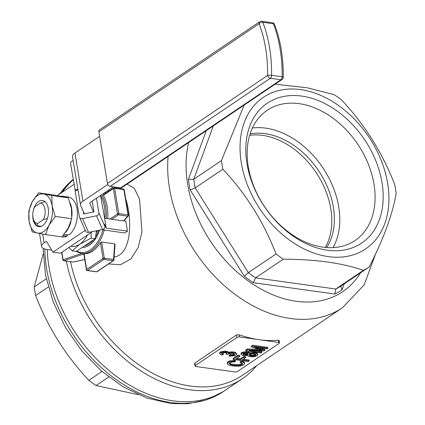 <?xml version="1.0" encoding="UTF-8"?>
<svg xmlns="http://www.w3.org/2000/svg" width="425" height="425" viewBox="0 0 425 425"><rect width="100%" height="100%" fill="white"/><g stroke="black" fill="none" stroke-linecap="round" stroke-linejoin="round"><path stroke-width="0.64" d="M138.316 394.676L96.087 385.539A108.386 77.398 56 0 1 88.836 380.322C65.625 355.592 47.903 327.335 35.663 295.556A108.386 77.398 56 0 1 34.239 286.939L43.143 254.187M108.742 376.996L96.087 385.539M46.261 278.827L34.239 286.939M48.28 287.04L35.663 295.556M101.957 371.466L88.836 380.322M73.249 179.78A130.066 92.878 56 0 0 62.31 192.243A130.066 92.878 -124 0 1 73.249 179.78M47.287 249.496A130.066 92.878 56 0 0 112.853 373.671A130.066 92.878 56 0 0 225.925 389.826A130.066 92.878 -124 0 1 112.853 373.671A130.066 92.878 -124 0 1 47.287 249.496M41.299 226.286L37.081 225.702L37.506 223.577L43.18 219.746L47.435 218.434M45.358 201.546L40.412 203.044A10.37 6.109 97.9 0 1 44.976 209.249A10.37 6.109 97.9 0 1 43.18 219.746M37.506 223.577A10.37 6.109 97.9 0 1 33.57 219.72L34.361 221.786A13.196 7.772 -82.1 0 0 37.081 225.702M40.412 203.044L34.738 206.874A10.37 6.109 97.9 0 0 33.57 219.72M70.789 246.256A28.273 16.66 -82.1 0 0 79.741 244.216A28.273 16.66 -82.1 0 0 87.502 234.977M98.632 230.339A26.392 15.55 97.9 0 1 95.519 236.969M93.537 239.817A26.392 15.55 97.9 0 1 84.639 245.825M97.298 230.61A24.507 14.439 97.9 0 1 96.108 233.33M96.523 230.764L95.248 238.664L76.303 251.451L72.287 250.893L68.924 247.515M91.014 232.608L91.232 238.106L79.741 244.216L72.287 250.893M95.248 238.664L91.232 238.106M51.712 250.113L47 249.454A13.196 4.988 -9.4 0 1 41.639 246.442A13.196 4.988 -9.4 0 1 44.099 242.818L46.394 241.267L52.939 252.163L85.266 230.345M84.341 213.823L80.612 205.296A13.196 4.988 -9.4 0 1 80.474 204.839A13.196 4.988 -9.4 0 1 82.933 201.211L107.753 184.461M113.316 186.846L90.477 202.263A3.772 1.424 170.6 0 0 89.776 203.299A3.772 1.424 170.6 0 0 89.813 203.432L93.543 211.953M99.641 136.34L74.954 153.005A13.196 4.988 170.6 0 0 72.494 156.628L80.474 204.839M74.003 184.354L57.359 195.585M52.939 252.163L60.483 253.21L92.544 231.572M99.578 129.832A2.826 2.019 56 0 0 98.897 131.856L259.091 23.736A2.826 2.019 -124 0 1 259.771 21.707L99.578 129.832M259.771 21.707A2.826 2.826 0 0 1 261.742 21.25A2.826 1.668 97.9 0 1 262.82 22.291A2.826 1.573 158.8 0 0 259.091 23.736A105.559 62.193 97.9 0 1 267.638 75.384L107.451 183.51A2.826 2.019 56 0 0 110.139 186.405L270.332 78.285A2.826 2.019 -124 0 1 267.638 75.384A2.826 0.489 0.6 0 1 271.596 75.326A2.826 1.668 97.9 0 1 270.332 78.285L280.888 79.751L120.7 187.877A2.826 2.019 56 0 0 121.853 187.637L282.046 79.512A2.826 2.019 -124 0 1 280.888 79.751A2.826 1.668 -82.1 0 0 282.158 76.797A2.826 0.489 0.6 0 1 283.289 77.196A2.826 2.826 0 0 1 282.046 79.512M120.7 187.877L110.139 186.405M107.451 183.51L98.897 131.856M75.267 190.66L70.624 163.933A2.826 2.603 156.4 0 1 72.957 160.788L73.174 160.746M77.892 189.242L74.912 189.842M96.459 198.225L98.85 212.654A2.826 2.603 156.4 0 1 96.517 215.799L82.53 218.636A2.826 2.603 156.4 0 1 79.342 216.617L75.055 190.703L78.035 190.102M83.21 211.23L83.661 213.961L93.962 211.868L92.183 201.11M79.512 217.191L85.526 230.934A2.826 2.603 -23.6 0 0 88.543 232.385L102.531 229.548A2.826 2.603 -23.6 0 0 104.863 226.403L104.492 224.166L106.245 228.172L127.479 231.131L124.743 232.974L101.894 229.675M127.479 231.131L125.843 221.228L104.603 218.275L100.56 195.458M107.312 190.899L108.827 191.107M120.307 187.823L120.445 188.631M104.603 218.275L106.245 228.172M106.091 192.955L104.577 192.743M67.155 234.674L67.378 236.024L62.857 235.854M63.808 234.68L69.413 234.648A20.172 11.884 -82.1 0 0 77.435 212.898A20.172 11.884 -82.1 0 0 68.138 197.009L62.709 196.249A20.172 11.884 97.9 0 1 65.36 197.173M60.802 196.244A20.172 11.884 97.9 0 1 62.709 196.249M70.13 203.054A20.172 11.884 97.9 0 1 71.889 216.219M71.065 221.181A20.172 11.884 97.9 0 1 65.487 232.454M61.992 236.879L62.576 236.959A20.172 11.884 -82.1 0 0 67.378 236.024M55.245 216.421L48.955 225.319A19.794 11.661 -82.1 0 0 52.105 205.79L55.245 216.421L71.724 218.716L68.26 228.007L61.97 236.906L45.491 234.611L32.273 231.928L29.134 221.292A19.794 11.661 -82.1 0 0 37.469 233.07A19.794 11.661 -82.1 0 0 48.955 225.319L45.491 234.611M32.783 213.701A13.196 7.772 -82.1 0 0 38.797 226.61A13.196 7.772 -82.1 0 0 48.275 208.372A13.196 7.772 -82.1 0 0 42.436 200.472A13.196 7.772 -82.1 0 0 33.123 211.246M52.105 205.79A19.794 11.661 -82.1 0 0 43.77 194.007A19.794 11.661 -82.1 0 0 32.284 201.758A19.794 11.661 -82.1 0 0 29.134 221.292L28.82 211.05L32.284 201.758L38.579 192.865L51.792 195.548L52.105 205.79M71.724 218.716L71.411 208.478L68.271 197.843L55.059 195.16L38.579 192.865M68.271 197.843L51.792 195.548M275.113 84.192L307.355 87.821L334.337 94.733A108.386 77.398 -124 0 1 341.583 99.949C364.793 124.679 382.516 152.936 394.756 184.716A108.386 77.398 -124 0 1 396.18 193.333C392.562 214.327 383.578 238.866 369.229 266.942A108.386 77.398 -124 0 1 363.407 270.342L335.729 289.021L334.842 294.042A112.157 80.091 56 0 0 342.013 289.861L344.229 283.82M213.292 125.917L193.763 179.27A108.386 77.398 56 0 0 195.187 187.882L248.359 272.648A108.386 77.398 56 0 0 255.606 277.865L335.729 289.021A108.386 77.398 56 0 0 341.551 285.627L369.229 266.942M244.205 105.055L221.441 160.586L193.763 179.27L188.429 179.334A112.157 80.091 56 0 0 190.188 189.943L195.187 187.882L222.865 169.198C245.916 193.683 263.638 221.94 276.038 253.969L248.359 272.648L244.327 276.261A112.157 80.091 56 0 0 253.258 282.683L255.606 277.865L283.284 259.186C315.446 259.261 342.157 262.979 363.407 270.342M114.128 257.045C132.6 254.256 131.904 216.915 125.816 199.352M127.038 184.142L134.327 188.381L139.522 199.022L141.961 231.901L138.215 247.456L130.842 258.974L120.381 264.77L108.561 263.952M73.419 261.954A0.94 0.563 -102.2 0 1 73.265 262.023A0.94 0.563 -102.2 0 1 73.1 262.018A0.94 0.558 97.9 0 1 72.935 262.039A0.94 0.558 97.9 0 1 72.787 261.975M114.649 243.844L113.533 259.457A0.94 0.558 97.9 0 1 113.13 260.69A0.94 0.675 56 0 0 113.512 260.61A0.94 0.675 56 0 0 113.751 260.153A0.94 0.489 -175.9 0 0 113.927 259.893A0.94 0.489 -175.9 0 0 113.533 259.457L104.306 258.172A0.94 0.356 170.6 0 0 103.004 258.437L100.401 242.707L101.633 242.032L114.649 243.844L114.856 244.72M84.134 253.842L86.599 269.508A0.94 0.356 170.6 0 0 86.424 269.769A0.94 0.94 0 0 0 87.221 270.55A0.94 0.558 -82.1 0 0 87.492 270.475A0.94 0.675 -124 0 1 86.599 269.508L103.004 258.437A0.94 0.675 56 0 0 103.902 259.404A0.94 0.558 -82.1 0 0 104.306 258.172L101.633 242.032M283.284 259.186A108.386 77.398 -124 0 1 276.038 253.969M168.125 156.405A127.24 90.86 -124 0 0 225.834 286.971A127.24 90.86 -124 0 0 342.47 307.748L242.388 375.302A127.24 90.86 -124 0 1 70.513 261.699M279.512 342.848L279.108 340.404L278.386 340.239A127.24 90.86 -124 0 1 259.133 339.687L278.747 342.417A1.886 0.712 -9.4 0 1 279.512 342.848A1.886 0.712 -9.4 0 1 279.161 343.363L237.596 371.418A1.886 0.712 -9.4 0 1 234.993 371.944L195.771 366.488A1.886 0.712 -9.4 0 1 195.006 366.058L194.602 363.609L194.937 363.008L195.357 365.537L236.922 337.482A1.886 0.712 -9.4 0 1 239.525 336.956L259.133 339.687A127.24 90.86 -124 0 1 239.163 334.778L239.525 336.956M239.163 334.778L236.502 334.958L194.937 363.008M222.865 169.198A108.386 77.398 -124 0 1 221.441 160.586M301.739 96.077A84.352 60.233 -124 0 1 379.334 219.783A84.352 60.233 -124 0 1 262.406 203.506A84.352 60.233 -124 0 1 301.739 96.077M387.658 183.308A91.423 65.285 56 0 0 299.083 89.42A91.423 65.285 56 0 0 242 166.579A91.423 65.285 56 0 0 329.906 256.827A91.423 65.285 56 0 0 387.658 183.308M341.551 285.627L340.887 286.477L342.013 289.861M82.333 247.377A27.806 16.384 -82.1 0 0 94.478 240.247A27.806 16.384 -82.1 0 0 99.609 230.137M299.248 103.663A78.545 56.084 -124 0 1 368.555 164.746A78.545 56.084 -124 0 1 353.558 241.469A78.545 56.084 -124 0 1 264.632 206.778A78.545 56.084 -124 0 1 265.721 111.329A78.545 56.084 -124 0 1 299.248 103.663M252.386 127.999A76.723 54.788 -124 0 1 265.705 128.148A76.723 54.788 -124 0 1 327.218 174.856A76.723 54.788 -124 0 1 333.11 247.6M250.065 133.944A71.628 51.149 -124 0 1 265.205 133.657A71.628 51.149 -124 0 1 323.521 178.861A71.628 51.149 -124 0 1 326.729 247.531M249.64 135.32A71.628 51.149 -124 0 1 262.645 135.384A71.628 51.149 -124 0 1 320.264 179.323A71.628 51.149 -124 0 1 325.295 247.408M256.711 365.633A130.066 92.878 -124 0 1 242.33 378.749A130.066 92.878 -124 0 1 138.885 369.585A130.066 92.878 -124 0 1 66.327 261.115M234.324 353.983L232.587 354.588L229.792 354.625L229.139 355.263L229.282 356.123L234.558 355.783L236.385 354.795L236.475 353.499L235.349 352.383L234.435 352.112L231.843 351.826L228.422 352.362M236.619 354.36L235.487 353.244L234.579 352.973L231.981 352.686L228.523 353.239L227.465 352.325L224.267 352.043L221.207 352.612L219.991 353.324L219.778 353.68L220.543 354.599L222.137 355.061L223.364 354.503L222.179 354.195L221.691 353.425L224.368 352.66L226.674 353.01L227.003 353.669L226.828 353.913L226.684 353.053L226.233 353.34L226.376 354.2L227.896 354.493L229.176 353.632L231.258 353.366L233.973 353.754L234.648 354.721L234.558 354.174M223.364 354.503L223.226 353.637L221.924 353.255M228.533 353.037L228.262 351.953L227.322 351.464L224.124 351.183L220.58 351.969L219.635 352.819L219.778 353.68M195.006 366.058A1.886 0.712 -9.4 0 1 195.357 365.537M249.215 360.868L242.367 359.911L245.788 357.6L244.008 357.356L240.582 359.667L235.912 359.013L239.875 356.341L239.732 355.481L237.947 355.236L233.022 358.562L233.166 359.422L248.248 361.521L249.215 360.868L249.077 360.007L243.398 359.215M245.788 357.6L245.645 356.74L243.865 356.495L240.438 358.806L236.948 358.317M247.557 355.47L248.689 356.416L252.36 356.867L255.717 356.416L257.938 354.918L256.849 353.85L254.293 353.356L249.746 353.844L249.666 352.771L249.215 352.272L245.788 351.698L242.085 352.394L240.911 353.414L241.055 354.275L242.718 355.417L244.758 355.645L247.525 355.279M257.938 354.918L257.438 353.494L255.818 352.729L253.284 352.447L249.693 352.952M242.404 364.278L241.092 365.017L238.659 365.5L234.393 365.41L230.764 364.719L229.325 363.869L229.479 363.088L231.864 362.089L234.998 361.925L235.487 361.218L234.292 361.17L229.638 361.818L227.72 362.881L227.343 363.874L228.772 365.08L231.269 365.787L236.879 366.249L240.879 365.893L243.201 365.133L244.662 363.885L244.285 362.392L243.637 361.792L241.623 361.133L240.152 361.717L240.295 362.578L241.889 363.056L242.606 363.943L242.404 364.278L242.261 363.418L239.907 364.427L235.397 364.655L231.694 364.145L229.394 363.205M235.487 361.218L235.344 360.358L229.495 360.958L227.242 362.429L227.343 363.874M259.144 349.308L247.191 348.999L245.74 349.977L245.878 350.837L260.966 352.936L261.896 352.309L261.752 351.448L256.365 350.699M261.896 352.309L249.05 350.524L264.005 350.885L264.876 350.301L254.378 347.103L267.006 348.861L267.931 348.234L267.793 347.374L252.705 345.275L251.409 346.152L251.552 347.013L262.326 350.253L247.334 349.86L247.191 348.999M264.876 350.301L264.733 349.44L259.33 347.793M234.648 354.721L232.73 355.449L229.936 355.486L229.282 356.123M229.936 355.486L229.792 354.625M236.242 353.775L236.098 352.909M235.487 353.244L235.349 352.383M234.579 352.973L234.435 352.112M232.863 352.734L232.719 351.873M231.981 352.686L231.843 351.826M230.802 352.739L230.663 351.879M229.686 352.867L229.548 352.006M228.995 353.042L228.857 352.182M228.406 352.819L228.262 351.953M227.997 352.553L227.853 351.693M227.465 352.325L227.322 351.464M226.961 352.203L226.817 351.342M225.962 352.065L225.818 351.204M225.282 352.022L225.138 351.162M224.267 352.043L224.124 351.183M223.125 352.15L222.982 351.289M222.052 352.362L221.914 351.502M221.207 352.612L221.064 351.751M220.724 352.83L220.58 351.969M219.991 353.324L219.847 352.463M222.737 354.37L222.594 353.51M222.179 354.195L222.036 353.334M221.77 353.913L221.701 353.409M227.003 353.669L226.939 353.313M226.828 353.913L226.514 354.126L226.371 353.265M226.514 354.126L226.334 353.287M226.477 354.147L226.286 353.313M234.063 355.119L233.92 354.259M233.596 355.289L233.452 354.429M232.73 355.449L232.587 354.588M231.715 355.55L231.572 354.689M230.802 355.544L230.658 354.684M251.998 356.161L249.321 355.491L249.061 355.135L249.826 354.445L252.599 353.961L255.356 354.344L255.972 355.279L253.672 356.102L251.998 356.161L251.855 355.3L249.374 354.753M251.472 356.123L251.329 355.263M250.426 355.98L250.282 355.119M249.826 355.81L249.682 354.949M249.321 355.491L249.22 354.859M255.972 355.279L255.877 354.694M255.653 354.535L254.331 355.098L251.855 355.3M255.446 355.635L255.303 354.774M255.101 355.783L254.958 354.923M254.474 355.959L254.331 355.098M253.672 356.102L253.528 355.242M252.79 356.161L252.647 355.3M245.586 354.997L243.488 354.705L243.026 353.951L243.53 353.611L245.719 353.228L247.807 353.515L248.381 354.052L247.748 354.615L245.586 354.997L245.443 354.137L243.265 353.791M244.933 354.976L244.789 354.115M243.929 354.832L243.785 353.972M243.488 354.705L243.344 353.844M243.111 354.45L243.026 353.956M248.274 354.259L248.195 353.781M247.881 353.568L245.443 354.137M247.748 354.615L247.605 353.754M247.297 354.779L247.153 353.919M246.473 354.923L246.33 354.062M247.6 355.752L247.52 355.279M257.582 354.354L257.438 353.494M256.849 353.85L256.705 352.989M255.962 353.589L255.818 352.729M254.293 353.356L254.15 352.495M253.428 353.308L253.284 352.447M252.232 353.356L252.089 352.495M251.069 353.478L250.931 352.617M250.309 353.648L250.166 352.787M249.804 353.632L249.581 352.543M249.725 353.403L249.215 352.272M249.358 353.132L248.848 352.899L248.705 352.038M248.848 352.899L248.327 352.771L248.184 351.911M248.327 352.771L246.978 352.585L246.835 351.725M246.978 352.585L245.932 352.559L245.788 351.698M245.932 352.559L244.428 352.702L244.29 351.842M244.428 352.702L243.015 352.957L242.872 352.097M243.015 352.957L242.229 353.26L242.085 352.394M242.229 353.26L241.273 353.897L241.134 353.037M241.273 353.897L241.055 354.275M244.662 363.885L243.78 362.652L242.845 362.27L241.767 361.994L240.295 362.578M241.767 361.994L241.623 361.133M241.666 364.777L241.522 363.917M241.092 365.017L240.954 364.156M240.051 365.288L239.907 364.427M238.659 365.5L238.521 364.639M237.06 365.558L236.922 364.698M235.54 365.516L235.397 364.655M234.393 365.41L234.249 364.549M232.688 365.171L232.544 364.31M231.832 365.006L231.694 364.145M230.764 364.719L230.626 363.858M229.819 364.331L229.675 363.471M229.325 363.869L229.245 363.402M234.292 361.17L234.148 360.31M232.921 361.223L232.783 360.363M231.2 361.468L231.057 360.607M229.638 361.818L229.495 360.958M228.751 362.185L228.607 361.324M227.72 362.881L227.577 362.02M227.386 363.29L227.242 362.429M244.428 363.253L244.285 362.392M243.78 362.652L243.637 361.792M242.845 362.27L242.702 361.409M244.008 357.356L243.865 356.495M240.582 359.667L240.438 358.806M239.875 356.341L238.09 356.097L237.947 355.236M238.09 356.097L233.166 359.422M267.931 348.234L252.848 346.136L252.705 345.275M252.848 346.136L251.552 347.013M247.334 349.86L245.878 350.837M123.17 189.12A0.94 0.558 97.9 0 1 123.441 189.045A0.94 0.558 97.9 0 1 123.856 189.614L114.633 188.328A0.94 0.558 -82.1 0 0 114.213 187.765A0.94 0.558 -82.1 0 0 113.942 187.834A0.94 0.675 56 0 0 113.555 187.914A0.94 0.675 56 0 0 113.332 188.594L103.408 195.288L103.769 194.703M100.401 242.707A33.931 19.991 97.9 0 1 83.991 253.778M103.408 195.288A33.931 19.991 97.9 0 1 107.753 218.71M123.516 220.904L127.643 216.15A0.94 0.792 41 0 0 128.371 215.294A0.94 0.356 170.6 0 0 128.43 215.135A0.94 0.356 170.6 0 0 128.047 214.923L118.819 213.637A0.94 0.356 170.6 0 0 117.518 213.897L113.332 188.594A0.94 0.356 -9.4 0 1 114.633 188.328L118.819 213.637A0.94 0.558 -82.1 0 1 118.416 214.864A0.94 0.675 56 0 1 117.518 213.897L109.937 219.018M73.185 179.403A130.066 92.878 56 0 0 59.904 193.869M44.832 248.997A130.066 92.878 56 0 0 109.544 374.579A130.066 92.878 56 0 0 223.518 391.452L242.33 378.749M42.654 234.079L44.099 242.818M89.813 203.432L89.771 203.161M82.933 201.211L74.954 153.005M273.376 23.763A2.826 1.668 -82.1 0 0 272.303 22.722A2.826 2.826 0 0 1 274.55 24.496A2.826 1.573 158.8 0 0 273.376 23.763A108.386 63.862 97.9 0 1 282.158 76.797L271.596 75.326A108.386 63.862 -82.1 0 0 262.82 22.291L273.376 23.763M102.531 229.548L96.517 215.799M104.863 226.403L98.85 212.654M88.543 232.385L82.53 218.636M190.188 189.943L244.327 276.261M206.242 130.677L188.429 179.334M84.724 259.516L73.1 262.018L63.872 260.738A0.94 0.728 -108.8 0 1 63.086 259.712A0.94 0.356 170.6 0 0 62.911 259.973A0.94 0.356 170.6 0 0 63.197 260.169M63.367 260.435A0.94 0.558 -82.1 0 0 63.713 260.753A0.94 0.558 -82.1 0 0 63.872 260.738L83.805 253.953M61.859 252.285L63.086 259.712L81.419 253.475M103.721 194.554L103.392 193.545M115.042 244.285L113.927 259.893A0.94 0.94 0 0 1 113.512 260.61L97.107 271.681A0.94 0.675 -124 0 1 96.719 271.761L113.13 260.69L103.902 259.404L87.492 270.475L96.719 271.761A0.94 0.558 97.9 0 1 96.448 271.835A0.94 0.558 97.9 0 1 96.204 271.692M253.258 282.683L334.842 294.042M360.575 272.786A114.043 81.435 -124 0 1 245.512 278.949A114.043 81.435 -124 0 1 188.705 142.513M236.502 334.958L236.922 337.482M278.386 340.239L278.747 342.417M260.61 350.2L260.53 349.727M259.744 350.179L259.622 349.451M111.871 219.284L118.416 214.864L127.643 216.15A0.94 0.558 97.9 0 0 128.047 214.923L123.856 189.614A0.94 0.356 -9.4 0 1 124.238 189.826A0.94 0.356 -9.4 0 1 124.18 189.986M83.103 253.714L81.345 253.47A33.931 19.991 -82.1 0 0 104.258 230.122M106.25 218.503A33.931 19.991 -82.1 0 0 101.687 194.698M76.771 251.133A32.985 19.438 -82.1 0 0 102.94 229.941M104.938 218.322A32.985 19.438 -82.1 0 0 100.582 195.442M73.18 179.382L59.203 194.342M43.084 248.253L45.491 275.028L53.274 302.18L65.477 327.484L81.701 350.721L101.177 370.791L123.022 386.755L146.96 398.076L171.243 403.591L187.993 403.75L206.747 399.803L223.518 391.452M41.639 246.442L39.493 233.474M274.55 24.496C280.516 40.072 283.433 57.641 283.289 77.196M261.742 21.25L272.303 22.722M84.729 259.553L73.265 262.023A0.94 0.94 0 0 1 72.935 262.039L63.713 260.753A0.94 0.94 0 0 1 62.911 259.973L61.662 252.418M103.424 194.756L113.555 187.914A0.94 0.94 0 0 1 114.213 187.765L123.441 189.045A0.94 0.94 0 0 1 124.238 189.826L128.43 215.135A0.94 0.94 0 0 1 128.212 215.905L123.834 220.952M83.773 253.783L86.424 269.769M97.107 271.681A0.94 0.94 0 0 1 96.448 271.835L87.221 270.55M342.47 307.748L364.151 284.877L375.668 253.762M75.953 251.403L81.345 253.47"/></g></svg>
